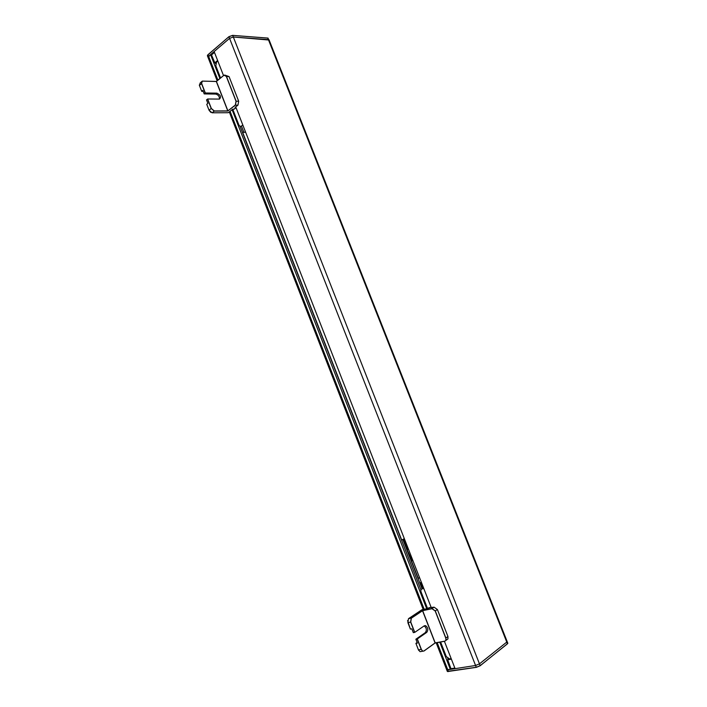 <?xml version="1.0" encoding="UTF-8"?>
<svg xmlns="http://www.w3.org/2000/svg" width="707" height="707" viewBox="0 0 707 707"><rect width="100%" height="100%" fill="white"/><g stroke="black" fill="none" stroke-linecap="round" stroke-linejoin="round"><path stroke-width="1.06" d="M245.647 132.262L242.642 132.342L401.735 540.06L404.316 538.619M223.509 75.578L214.133 51.558L229.563 38.355L233.328 37.011L268.404 39.627L506.769 642.089L479.461 663.855L475.572 665.481L455.087 668.654L444.411 641.293M431.314 607.773L235.731 106.881M269.093 39.954L267.723 38.063L232.691 35.394L233.328 37.011L269.137 40.034L507.122 641.479L506.716 642.124L507.396 643.856L480.177 665.667L476.279 667.284L447.328 671.376M216.298 61.589L216.492 62.075M241.458 126.049L243.906 132.306M402.822 539.459L422.106 588.869L423.793 588.498M449.44 658.906L449.652 659.445M215.193 62.525L215.644 63.692M240.044 126.226L420.983 589.938M447.69 658.394L448.194 659.684M449.484 667.099L450.182 666.568L449.484 667.099M212.798 58.018L211.897 57.974L212.798 58.018M439.745 642.133L450.377 669.379L446.638 669.617M208.044 57.417L210.58 54.607L219.912 78.539M232.082 109.726L426.719 608.736M447.549 671.562L476.368 667.337L480.133 665.773L507.759 643.485M232.691 35.394L228.927 36.729L207.973 54.713L208.592 56.304L229.563 38.355L233.328 37.011L479.461 663.855L475.572 665.481L476.279 667.284M480.177 665.667L479.461 663.855L506.716 642.124M507.14 641.541L507.803 643.211L507.396 643.856M454.866 668.071L450.942 668.681L447.708 659.764L451.384 659.163M437.165 642.601L447.77 669.785L475.572 665.481L228.927 36.729M214.468 52.415L211.508 54.943L214.822 62.835L217.615 60.475M212.082 56.304L211.225 56.26M207.505 55.243L228.962 36.649L232.603 35.359L268.077 38.125M211.322 53.971L210.748 55.031M211.278 56.401L212.135 56.445M207.973 54.713L207.425 55.835M227.901 110.858L216.439 81.446L223.748 75.437C224.808 74.765 225.683 75.128 226.373 76.542L236.032 101.269L235.316 105.069L227.901 110.858M202.865 90.487L204.19 93.916L205.322 92.988L216.908 93.156C220.557 94.977 221.415 96.947 219.47 99.086L207.655 98.998L206.524 99.917L207.867 103.355M204.19 93.916L215.776 94.075C218.348 94.844 219.577 96.514 219.444 99.086M205.322 92.988L201.663 83.55C201.195 82.047 201.548 81.243 202.706 81.119L216.315 81.491L227.778 110.902L214.301 110.955L211.331 108.463L207.655 98.998M199.312 85.105L201.707 91.327L203.201 91.353M206.762 104.353L209.06 110.274L210.88 112.422M242.81 125.006L241.476 126.032C240.398 126.65 239.523 126.253 238.842 124.839L232.744 109.214M220.566 78L215.829 65.857L216.51 62.057L217.809 60.979M233.734 109.196L236.094 107.8M236.041 107.676L234.088 109.196L232.762 109.196L228.255 112.705L212.109 112.793L209.051 110.23L206.744 104.309L207.876 103.39L206.55 99.961L207.566 99.13L211.207 108.507L214.274 111.087L227.751 111.034L235.422 105.149L236.156 101.225L226.496 76.497L224.039 75.181L216.227 81.446L202.343 81.102L201.53 83.594L205.163 92.944L204.146 93.784L202.821 90.355L201.689 91.274L199.401 85.37L200.214 82.878L201.619 81.703M225.25 75.216L229.05 76.577L238.692 101.242L237.95 105.157L235.06 107.402L235.944 107.402M435.203 642.884L422.662 610.68L431.995 608.718L435.167 610.972L445.755 638.076C446.267 639.747 445.905 640.781 444.668 641.178L435.203 642.884M411.854 628.885L413.312 632.65L414.762 632.367L424.271 625.819L425.561 625.624C428.027 627.533 428.442 629.769 426.807 632.323L417.316 638.96L415.866 639.234L417.333 642.999M425.561 625.624L424.156 625.898C426.586 627.834 426.993 630.061 425.358 632.606L415.866 639.234M414.762 632.367L410.74 622.027L411.341 618.192L422.53 610.733L435.079 642.937L424.041 650.9C422.989 651.447 422.088 650.926 421.345 649.335L417.316 638.96M407.577 620.552L410.378 629.08L407.877 622.628L408.496 618.678L421.92 609.752L427.576 608.559L421.098 591.998C420.594 590.363 420.939 589.311 422.132 588.869M417.13 642.495L415.91 643.361L418.65 650.334M420.241 651.642L420.948 651.518M451.163 658.606L449.466 658.897L446.285 656.556L440.594 641.983M431.093 607.189L428.442 607.985M427.576 608.559L431.137 607.304M421.275 651.456L420.055 651.668L418.447 649.883L415.928 643.388L417.377 643.123L415.919 639.358L417.227 639.11L421.213 649.388L422.83 651.191L424.006 651.006L435.044 643.043L444.756 641.231L445.87 640.436L445.878 638.023L435.291 610.919L432.012 608.586L422.68 610.548L411.235 618.112L410.608 622.08L414.594 632.332L413.286 632.579L411.828 628.823L410.387 629.106M431.199 607.463L434.098 607.18L437.377 609.505L447.946 636.53L447.929 638.934L446.842 639.729M403.025 539.344L404.324 542.658L404.996 542.278L407.806 549.498L407.144 549.878L412.11 560.854L411.554 561.181L418.27 578.397L419.543 577.61M421.31 582.144L420.046 582.939L420.4 583.841L420.948 583.496L422.972 588.675M450.332 658.756L450.545 659.304M405.438 541.482L404.819 541.827L403.697 538.964M245.409 131.732L244.657 132.289M208.609 56.286L217.924 80.174M230.058 111.299L424.182 609.275M448.432 671.553L447.743 669.794M268.342 39.619L267.723 38.063M215.776 94.075L216.908 93.156M199.401 85.37L201.53 83.594M211.207 108.507L209.051 110.23M238.692 101.242L236.156 101.225M235.422 105.149L237.95 105.157M212.109 112.793L214.274 111.087M226.496 76.497L229.05 76.577M425.358 632.606L426.807 632.323M411.235 618.112L408.496 618.678M434.098 607.18L432.012 608.586M407.877 622.628L410.608 622.08M421.213 649.388L418.447 649.883M447.946 636.53L445.878 638.023M435.291 610.919L437.377 609.505M207.407 55.782L217.155 80.801M229.28 111.909L423.201 609.478M436.175 642.778L447.337 671.411M447.929 638.934L445.87 640.436M422.83 651.191L420.055 651.668"/></g></svg>
